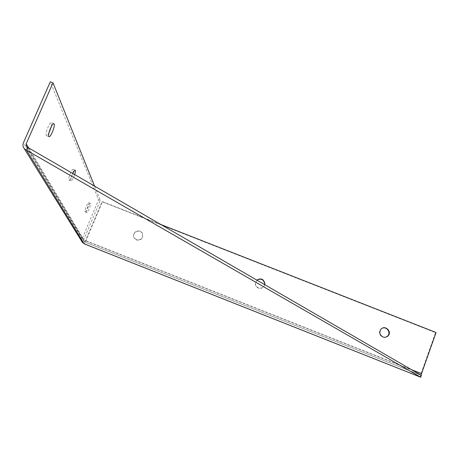 <?xml version="1.0" encoding="UTF-8"?>
<svg xmlns="http://www.w3.org/2000/svg" width="459" height="459" viewBox="0 0 459 459"><rect width="100%" height="100%" fill="white"/><g stroke="black" fill="none" stroke-linecap="round" stroke-linejoin="round"><path stroke-width="0.34" stroke-dasharray="2.29 1.72" d="M51.494 126.231L51.345 122.765C49.733 121.744 44.965 133.517 46.233 135.388L46.497 135.652L48.883 133.173M86.74 212.408C86.062 211.49 89.603 202.803 90.423 203.366C91.496 203.498 87.749 213.051 86.837 212.506L86.74 212.408M84.926 211.697L85.03 211.794C85.953 212.345 89.7 202.792 88.61 202.654C87.778 202.086 84.238 210.773 84.926 211.697M382.565 328.099L380.62 329.321C378.572 332.482 379.214 335.07 382.554 337.078L385.962 337.13M136.426 239.718L134.108 237.716C130.935 232.587 139.76 227.871 142.353 233.31C143.306 238.066 141.326 240.2 136.426 239.718M136.512 240.034C141.406 240.522 143.38 238.387 142.428 233.637C139.84 228.209 131.033 232.914 134.2 238.037L136.512 240.034M74.622 174.707C73.21 178.551 72.029 180.611 71.076 180.886L70.921 180.731C70.657 179.452 71.265 177.082 72.74 173.617M68.81 179.905L68.965 180.06C70.233 180.783 74.547 169.623 73.096 169.377C71.965 168.637 67.898 178.626 68.81 179.905M264.74 284.746C263.598 287.621 261.51 288.659 258.474 287.856C256.598 287.013 255.588 285.573 255.439 283.547L256.805 280.151M256.868 280.191L255.296 283.782C255.439 285.808 256.449 287.236 258.319 288.08C261.504 288.889 263.609 287.753 264.642 284.689M82.075 241.859L82.052 238.944L98.61 199.751L50.289 81.8M27.724 147.563L84.783 242.025L84.037 241.48L83.779 239.627L100.326 200.428L94.634 186.291M160.266 224.279L102.196 201.49L84.06 243.746M100.326 200.428L98.61 199.751M420.61 377.183C420.237 376.828 420.381 375.669 421.035 373.701L435.545 332.632L102.351 201.88L85.879 240.941L84.117 243.798M102.196 201.49L102.351 201.88M421.242 375.33L84.783 242.025M436.05 332.494L435.545 332.632M82.052 238.944L23.438 142.749M28.797 148.182L83.779 239.627M421.035 373.701L85.879 240.941M85.695 240.625L411.448 369.656M53.869 123.746L51.345 122.765M49.021 136.633L46.497 135.652M90.423 203.366L88.61 202.654M86.837 212.506L85.03 211.794M380.62 329.321L381.016 329.178M142.428 233.637L142.353 233.31M134.2 238.037L134.108 237.716M75.201 170.197L73.096 169.377M71.076 180.886L68.965 180.06M26.547 146.708L84.037 241.48M84.812 242.054L421.305 375.387"/><path stroke-width="0.69" d="M48.763 136.369C47.512 134.504 52.28 122.731 53.869 123.746C55.9 124.188 50.834 137.643 49.021 136.633L48.763 136.369M48.883 133.173L51.494 126.231M382.955 336.952C379.61 334.932 378.962 332.345 381.016 329.178C385.072 324.507 392.56 331.903 387.935 336.022C386.489 337.29 384.831 337.6 382.955 336.952M385.962 337.13L387.528 336.154C391.171 332.999 387.098 326.406 382.565 328.099M72.74 173.617C73.836 171.305 74.651 170.163 75.201 170.197C75.66 170.576 75.465 172.073 74.622 174.707M256.805 280.151C261.028 277.793 263.724 278.974 264.889 283.696L264.74 284.746M264.642 284.689L264.723 283.932C263.673 279.359 261.056 278.114 256.868 280.191M94.634 186.291L52.997 82.838L26.169 143.81L26.547 146.708L421.356 375.393L420.61 377.183L84.117 243.798L82.075 241.859M52.997 82.838L50.289 81.8L23.438 142.749C22.6 144.855 22.858 146.794 24.212 148.567L26.542 150.248L420.719 377.2L84.06 243.746L26.542 150.248L27.724 147.563M160.266 224.279L436.05 332.494L421.517 373.643L421.242 375.33M26.169 143.81L28.797 148.182M411.448 369.656L421.517 373.643M387.528 336.154L387.935 336.022M24.212 148.567L82.58 242.668"/></g></svg>
